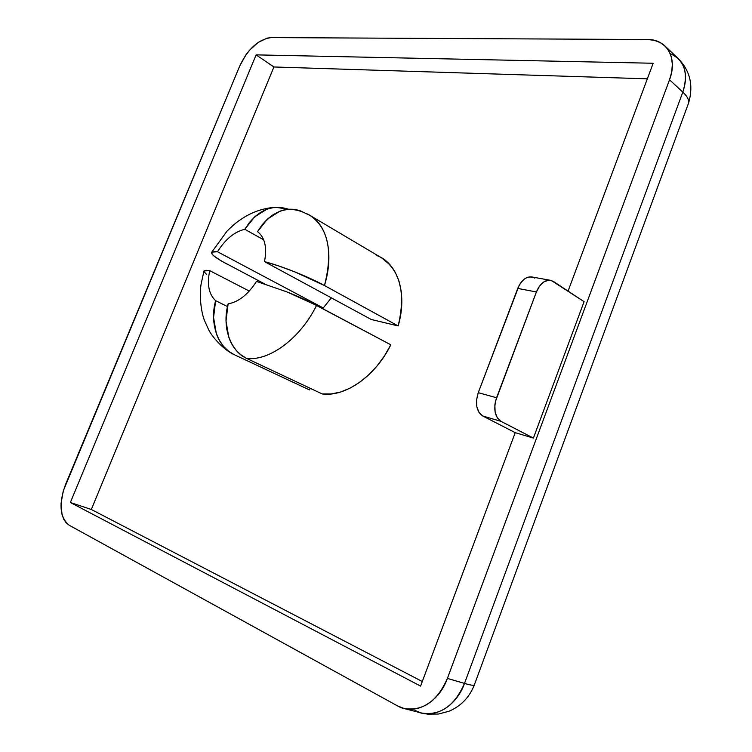 <?xml version="1.0" encoding="UTF-8"?>
<svg xmlns="http://www.w3.org/2000/svg" width="752" height="752" viewBox="0 0 752 752"><rect width="100%" height="100%" fill="white"/><g stroke="black" fill="none" stroke-linecap="round" stroke-linejoin="round"><path stroke-width="1.13" d="M532.651 277.131L534.822 278.137C528.054 274.997 522.358 278.419 517.743 288.42L478.263 392.685L496.574 397.742L536.402 291.973L517.743 288.42L478.263 392.685L496.574 397.742L536.402 291.973L517.743 288.42C521.174 280.402 525.789 276.567 531.589 276.905L527.876 277.206L525.469 278.287L523.157 280.026L519.218 285.196L478.263 392.685L476.571 399.857L476.853 406.823L479.043 412.5L482.803 416.025L501.039 421.364L497.288 417.821L495.117 412.077L494.863 405.018L495.483 401.333L536.402 291.973L539.729 285.835L544.166 281.69L549.007 280.186L551.348 280.505L584.078 301.665L533.412 438.078L515.223 432.654L420.584 686.097L70.359 502.505L91.33 509.48L422.295 681.519L91.33 509.48L273.907 66.975L647.34 78.828L273.907 66.975L256.112 54.868L653.159 63.253L568.07 291.109M301.082 211.133L292.923 209.263L286.343 209.526L279.772 211.284L273.399 214.499L267.449 219.067L262.11 224.848L257.541 231.644C264.864 237.378 267.186 247.37 264.497 261.63L371.234 319.478L398.156 325.936L400.788 313.951L401.812 302.276L401.211 291.259L399.021 281.21L395.326 272.421L390.279 265.089L381.565 257.823M319.976 307.183L323.257 307.972L319.976 307.183L323.257 307.972L331.312 297.839L323.257 307.972L217.488 251.741C225.374 239.23 234.483 231.748 244.795 229.294L263.679 239.813L244.795 229.294L249.363 222.554L254.655 216.867L260.587 212.346L266.913 209.197L273.474 207.458L280.007 207.214L288.599 209.263L275.345 207.242C264.319 208.107 254.11 211.35 244.691 216.961C238.694 220.872 236.523 221.868 227.066 231.061L211.754 252.155L217.488 251.741C225.374 239.23 234.483 231.748 244.795 229.294L254.655 216.867L266.913 209.197L274.377 207.336M310.181 388.286L309.523 389.94L234.192 354.653L309.523 389.94L310.181 388.286L309.523 389.94L234.192 354.653L228.476 351.137L223.504 346.343L219.387 340.355L216.303 333.409L214.339 325.701L213.568 317.494L214.01 309.053L215.627 300.659L227.471 306.562L215.627 300.659C208.821 294.352 206.856 284.341 209.723 270.645L249.279 291.071L209.723 270.645L206.452 270.316L203.98 270.917L201.075 284.247C199.731 292.575 200.051 308.489 204.337 320.173L208.783 330.025C212.073 336.482 221.981 348.167 232.218 353.637M322.194 393.935L331.096 393.973L340.449 392.055L349.981 388.211L359.418 382.495L368.499 375.069L376.921 366.13L384.432 355.94L390.814 344.801L316.564 305.378C300.386 338.409 269.395 361.242 246.656 358.441L322.194 393.935C345.168 397.235 375.568 376.122 390.814 344.801L310.144 302.116L286.869 291.889L256.479 281.408C248.075 294.493 238.619 301.984 228.119 303.874L226.465 312.418L226.014 320.925L226.784 329.244L228.74 337.018L231.842 344.049L235.949 350.075L240.96 354.925L246.656 358.441L322.194 393.935C345.168 397.235 375.568 376.122 390.814 344.801L316.564 305.378C300.386 338.409 269.395 361.242 246.656 358.441L322.194 393.935M647.425 39.518L271.237 37.6L267.12 38.136L258.218 42.385L249.561 50.234L245.716 55.15L239.691 66.073L63.243 490.971L61.034 503.567L62.049 514.753L63.76 519.275L66.195 522.828L69.269 525.281L397.564 705.921L404.172 708.516L411.231 709.315L418.469 708.243L425.594 705.338L432.315 700.685L438.35 694.472L443.445 686.943L447.393 678.417L669.515 79.797L671.705 71.929L672.354 64.352L671.451 57.378L669.054 51.268L665.257 46.276L660.237 42.582L654.212 40.298L647.425 39.518L271.237 37.6C258.5 39.292 247.991 48.786 239.691 66.073L65.462 484.711C58.524 504.113 59.793 517.63 69.269 525.281L397.564 705.921L403.89 708.45C422.671 711.467 437.175 701.456 447.393 678.417L669.515 79.797C674.384 65.433 672.871 54.172 664.984 46.013C660.388 41.764 654.541 39.593 647.425 39.518L271.237 37.6C258.5 39.292 247.991 48.786 239.691 66.073L65.462 484.711C58.524 504.113 59.793 517.63 69.269 525.281L397.564 705.921C414.446 715.97 438.736 703.017 447.393 678.417L464.501 683.418L682.825 92.092L669.515 79.797C677.947 58.177 666.864 39.066 647.425 39.518M482.803 416.025L501.039 421.364L533.412 438.078L584.078 301.665L553.519 281.521C546.76 278.353 541.055 281.831 536.402 291.973C539.861 283.842 544.486 279.941 550.295 280.27L553.519 281.521L584.078 301.665L533.412 438.078L515.223 432.654L482.803 416.025L501.039 421.364L533.412 438.078L515.223 432.654L482.803 416.025C476.439 411.494 474.926 403.721 478.263 392.685C474.926 403.721 476.439 411.494 482.803 416.025L515.223 432.654L420.584 686.097L70.359 502.505L256.112 54.868L653.159 63.253L256.112 54.868L273.907 66.975L647.34 78.828M474.409 684.734L688.127 104.293C689.64 100.928 687.873 96.867 682.825 92.092L669.515 79.797L447.393 678.417L464.501 683.418C471.025 685.307 474.324 685.749 474.409 684.734C474.324 685.749 471.025 685.307 464.501 683.418L682.825 92.092C687.61 77.888 686.05 66.712 678.163 58.553L665.012 46.041M688.127 104.293C689.64 100.928 687.873 96.867 682.825 92.092C687.61 77.888 686.05 66.712 678.163 58.553C690.251 70.857 693.692 85.775 688.484 103.325M403.909 708.45L421.28 712.971C440.033 716.007 454.443 706.156 464.501 683.418C454.443 706.156 440.033 716.007 421.28 712.971L414.963 710.461C431.855 720.435 456.003 707.707 464.501 683.418L682.825 92.092L669.515 79.797M422.295 681.519L91.33 509.48L273.907 66.975L256.112 54.868L70.359 502.505L91.33 509.48L273.907 66.975M264.347 283.758L221.69 261.151L214.151 256.15L212.167 254.223L211.754 252.155M211.5 252.785L212.177 251.864L217.488 251.741C225.374 239.23 234.483 231.748 244.795 229.294L263.679 239.813M323.257 307.972L217.488 251.741L323.257 307.972L331.312 297.839M203.858 271.369L206.621 274.518M264.497 261.63C281.37 265.954 308.752 276.839 324.469 285.544L398.156 325.936L371.234 319.478L264.497 261.63L278.729 265.945L294.916 271.923L324.469 285.544C335.025 251.365 325.851 220.251 305.237 213.164C287.208 204.666 271.303 210.823 257.541 231.644C264.864 237.378 267.186 247.37 264.497 261.63L278.729 265.945L294.916 271.923L324.469 285.544C333.127 251.459 328.333 228.11 310.078 215.486L300.321 210.842C293.158 208.52 286.305 208.671 279.772 211.284L267.449 219.067L257.541 231.644C264.864 237.378 267.186 247.37 264.497 261.63L371.234 319.478L398.156 325.936C405.873 293.374 400.384 270.701 381.696 257.908L310.078 215.486C328.333 228.11 333.127 251.459 324.469 285.544L398.156 325.936C407.744 293.346 397.686 263.04 376.771 255.501M501.039 421.364C494.684 416.805 493.199 408.938 496.574 397.742C493.199 408.938 494.684 416.805 501.039 421.364L533.412 438.078M217.488 251.741C207.364 250.989 210.541 255.107 227.019 264.093C218.757 259.666 213.803 256.376 212.167 254.223M262.241 283.1L256.479 281.408C248.075 294.493 238.619 301.984 228.119 303.874L226.014 320.925L228.74 337.018C231.954 346.7 237.923 353.835 246.656 358.441C269.395 361.242 300.386 338.409 316.564 305.378L286.869 291.889L256.479 281.408C248.075 294.493 238.619 301.984 228.119 303.874C221.784 326.622 230.215 351.137 246.656 358.441M227.471 306.562L215.627 300.659C209.338 323.059 217.798 347.424 234.192 354.653L232.293 353.675C224.547 348.928 219.217 342.169 216.303 333.409L213.568 317.494L215.627 300.659C208.821 294.352 206.856 284.341 209.723 270.645L203.98 270.917M515.223 432.654L420.584 686.097L70.359 502.505L256.112 54.868M447.393 678.417L464.501 683.418M682.825 92.092C688.672 72.991 684.47 60.179 670.211 53.655M70.359 502.505L91.33 509.48M478.263 392.685L496.574 397.742M536.402 291.973L517.743 288.42M244.795 229.294C257.024 210.428 271.622 203.745 288.589 209.263M215.627 300.659C208.821 294.352 206.856 284.341 209.723 270.645L249.279 291.071M324.469 285.544L398.156 325.936M316.564 305.378C307.709 300.706 297.19 295.968 284.999 291.156M421.289 712.981L427.615 714.146L438.416 714.043L448.963 711.27C460.957 706.137 469.408 697.377 474.315 684.987M531.589 276.905L550.285 280.27"/></g></svg>
